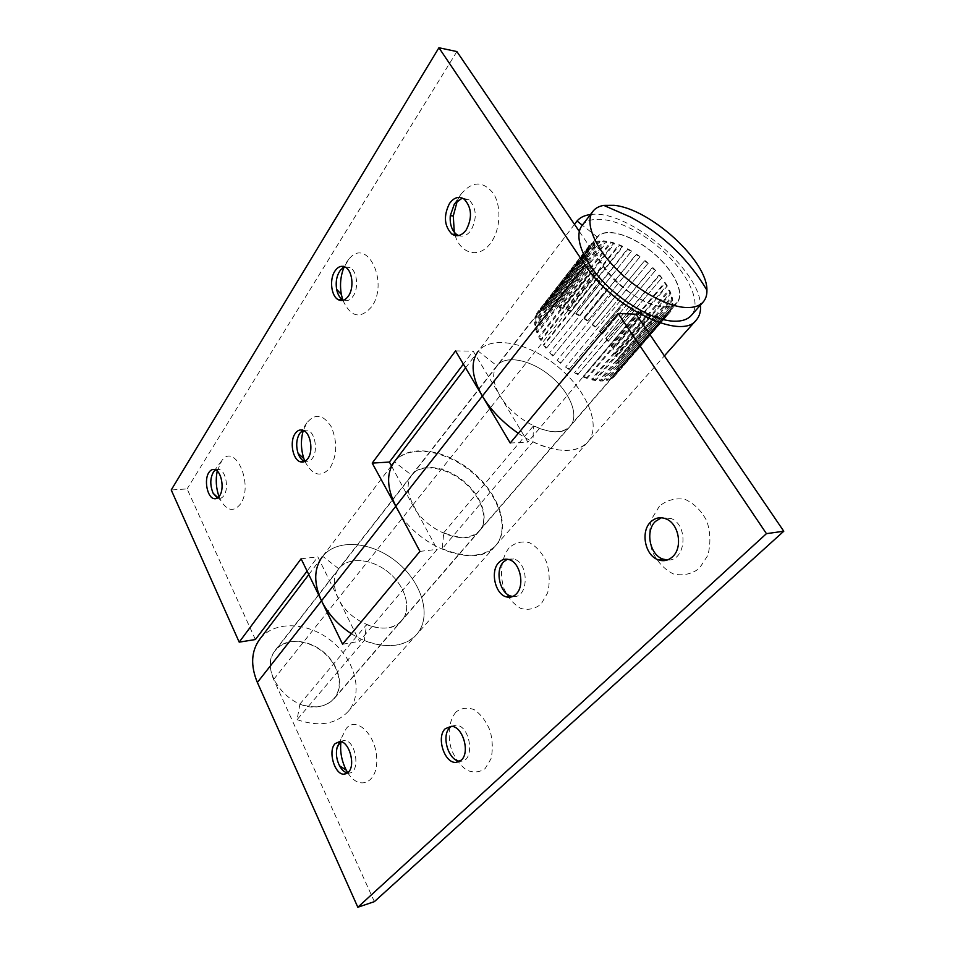 <?xml version="1.0" encoding="UTF-8"?>
<svg xmlns="http://www.w3.org/2000/svg" width="955" height="955" viewBox="0 0 955 955"><rect width="100%" height="100%" fill="white"/><g stroke="black" fill="none" stroke-linecap="round" stroke-linejoin="round"><path stroke-width="0.72" stroke-dasharray="4.78 3.58" d="M308.787 574.588L322.121 557.016C336.411 538.083 371.865 541.258 396.982 562.161C422.349 582.753 432.329 616.918 416.523 634.609C404.371 646.929 386.966 648.899 364.309 640.507L366.589 624.63C381.869 630.372 393.603 629.023 401.792 620.583C412.071 608.836 405.505 586.155 388.566 572.391C371.782 558.436 348.253 556.395 338.727 568.75C332.997 576.677 332.853 586.561 338.285 598.415L359.426 641.342L437.223 549.328L413.097 504.67C406.854 492.386 406.496 482.394 412.011 474.707C421.215 462.757 445.567 466.124 463.593 481.093C481.786 495.884 489.796 519.126 479.852 530.467C471.877 538.596 459.844 539.348 443.741 532.735L442.237 548.719L532.986 441.843L533.415 425.918C550.414 433.63 562.698 433.701 570.278 426.109C579.625 415.437 569.765 391.753 550.152 375.781C530.682 359.641 505.541 354.556 496.875 365.789C491.718 373.059 492.768 383.039 500.002 395.752L527.876 442.105L636.018 314.207M374.384 901.639L273.643 679.435C268.844 668.023 269.382 658.293 275.219 650.26C284.9 637.701 307.594 638.728 323.303 651.799C339.168 664.68 344.576 686.74 334.131 698.678C325.846 707.285 314.446 709.064 299.918 704.038L297.089 719.676L364.309 640.507M297.089 719.676C318.612 727.03 335.515 724.427 347.811 711.869C363.879 693.903 355.666 660.633 331.886 641.354C308.37 621.765 274.145 620.153 259.629 639.396M465.598 367.866L477.763 351.834C490.786 334.62 528.664 342.451 557.72 366.565C587.015 390.416 602.032 426.049 587.671 442.165C576.45 453.267 558.221 453.159 532.986 441.843M442.237 548.719C466.136 558.412 483.994 557.326 495.812 545.448C511.092 528.33 498.892 493.353 471.698 471.245C444.744 448.85 408.06 443.645 394.224 461.957M419.937 551.393L437.223 549.328M342.594 644.231L359.426 641.342M510.221 443.025L527.876 442.105M299.918 704.038L366.589 624.63M443.741 532.735L533.415 425.918M455.953 712.036C449.005 720.345 447.238 734.932 451.345 749.245C455.081 758.342 460.155 765.277 466.565 770.076C473.274 772.953 479.458 772.476 485.092 768.62L490.989 758.843C493.019 749.95 492.708 740.507 490.046 730.503C486.083 721.18 480.807 714.233 474.217 709.672C467.437 707.142 461.349 707.93 455.953 712.036M451.488 726.325L455.881 725.215C470.779 725.084 475.447 762.317 460.382 761.207L459.964 761.195M659.499 506.078L651.585 519.007C648.839 529.798 649.125 540.757 652.444 551.847C657.482 562.041 664.441 569.395 673.299 573.907C682.658 576.056 691.325 574.242 699.311 568.464L707.786 555.452C710.807 544.266 710.544 532.878 706.963 521.311C701.543 510.841 694.249 503.536 685.081 499.393C675.639 497.77 667.103 499.99 659.499 506.078M661.385 517.753L671.043 518.458C689.092 525.334 685.726 561.85 667.342 559.976M509.099 547.836C501.399 557.756 499.381 573.597 503.87 588.304C507.953 597.472 513.527 604.157 520.594 608.347C528.019 610.46 534.86 609.039 541.115 604.097L547.681 592.78C549.973 582.956 549.674 572.881 546.761 562.567C542.404 553.16 536.591 546.511 529.309 542.607C521.824 540.9 515.091 542.643 509.099 547.836M507.308 559.236L513.563 558.938C529.595 562.602 528.795 599.191 512.799 596.457M347.787 772.774C359.056 791.206 377.738 783.088 376.759 759.058C376.294 735.159 356.681 715.975 346.367 728.331L341.854 737.176L340.947 741.701M340.649 741.641L344.218 740.495C356.37 740.018 360.918 773.86 348.563 773.061L347.548 772.977M518.314 433.319C545.95 452.384 576.51 455.654 587.671 442.165C601.925 426.157 587.241 390.882 558.293 367.042C529.559 342.929 491.861 334.656 478.276 351.177L496.887 365.777C505.553 354.556 530.705 359.653 550.164 375.793C569.765 391.765 579.625 415.449 570.278 426.109C559.105 441.711 515.581 423.423 500.002 395.752L473.167 351.118L463.366 364.094M574.492 224.341L478.276 351.177M590.441 214.577C626.361 208.644 699.358 268.642 700.504 305.027M351.368 633.702C375.375 649.472 404.108 649.34 416.523 634.609C432.221 617.037 422.504 583.195 397.471 562.567C372.677 541.64 337.437 537.975 322.683 556.299L338.738 568.738C348.277 556.395 371.793 558.448 388.578 572.403C405.517 586.167 412.071 608.836 401.792 620.583C389.151 637.427 349.924 624.2 338.285 598.415L317.836 556.861L307.092 571.078M391.622 466.183L412.691 505.171C426.061 531.923 467.353 547.37 479.434 530.956C489.378 519.604 481.38 496.385 463.199 481.595C445.185 466.625 420.845 463.259 411.629 475.196L394.391 461.766L393.711 462.674M391.383 465.73L322.683 556.299M394.391 461.766C408.728 444.099 445.209 449.769 471.818 472.164C498.665 494.284 510.567 528.927 495.394 545.926C478.694 567.783 424.366 551.142 400.587 515.091M455.535 350.903L473.167 351.118M301.112 558.782L317.836 556.861M579.315 231.432L603.166 266.469C621.562 294.988 667.473 316.941 677.179 302.723C685.559 293.161 673.311 269.215 652.026 251.857C630.873 234.333 605.004 226.944 597.233 236.995L412.011 474.707M411.629 475.196L275.219 650.26M597.233 236.995L582.323 225.201M342.917 300.348C350.831 317.346 360.417 319.459 371.686 306.71C389.342 282.214 366.875 236.327 348.993 259.068L344.027 267.197M344.815 266.887L350.043 267.484C357.051 270.957 358.961 287.825 353.255 295.99C350.366 300.156 347.107 301.565 343.49 300.18M219.017 496.6L220.545 500.11C227.004 510.961 233.617 512.286 240.397 504.121C254.137 485.2 235.109 441.807 221.787 460.692L217.227 471.078M215.508 469.884L219.149 469.359C225.774 470.731 229.069 488.375 223.995 495.43C222.36 497.853 220.438 498.82 218.253 498.295L217.477 498.009M304.908 461.361C312.476 475.662 320.856 477.87 330.06 467.974C337.151 455.475 337.545 441.747 331.254 426.754C323.303 414.386 315.198 413.049 306.937 422.755L303.32 430.407M303.069 430.311L307.522 430.108C315.066 432.281 318.254 450.688 312.392 458.328C310.208 461.325 307.689 462.399 304.836 461.552L304.669 461.492M455.201 235.563C460.883 254.579 479.911 258.853 491.013 242.558C500.539 229.475 501.673 206.113 493.305 193.328C482.884 180.602 472.057 180.961 460.847 194.402L457.397 200.502M454.27 232.244L454.843 234.393M462.304 198.091L469.06 199.786C476.617 208.118 477.261 218.325 471.006 230.382C467.27 235.396 463.127 237.126 458.591 235.563M255.391 639.54L187.108 488.912L171.22 489.987M456.884 51.57L187.108 488.912M661.373 315.484L662.149 316.427L606.795 380.472L606.055 379.553L661.373 315.484L663.713 314.911L608.442 378.86L606.055 379.553M608.442 378.86L609.23 379.756L664.561 315.842L662.149 316.427M664.561 315.842L663.713 314.911M609.23 379.756L606.795 380.472M666.542 313.646L667.461 314.541L612.203 378.287L611.343 377.428L666.542 313.646L611.343 377.428M613.086 376.091L613.993 376.927L667.461 314.541M669.18 313.288L668.225 312.428M613.993 376.927L612.203 378.287M670.076 310.291L671.067 311.091L615.999 374.587L615.056 373.823L671.031 308.477L615.056 373.823M616.106 371.925L617.073 372.653L671.067 311.091M672.045 309.229L671.031 308.477M617.073 372.653L615.999 374.587M671.842 305.576L672.869 306.257L618.064 369.573L617.073 368.928L671.842 305.576L672.045 303.272L617.396 366.565L617.073 368.928M617.396 366.565L618.398 367.15L673.072 303.893L672.869 306.257M673.072 303.893L672.045 303.272M618.398 367.15L618.064 369.573M671.795 299.739L672.809 300.276L618.327 363.473L617.336 362.984L671.795 299.739L671.246 297.041L616.93 360.262L617.336 362.984M616.93 360.262L617.909 360.68L672.248 297.506L672.809 300.276M672.248 297.506L671.246 297.041M617.909 360.68L618.327 363.473M669.968 293.042L670.935 293.412L616.811 356.573L615.856 356.251L669.968 293.042L668.703 290.069L614.745 353.278L615.856 356.251M614.745 353.278L615.677 353.529L669.646 290.368L670.935 293.412M669.646 290.368L668.703 290.069M615.677 353.529L616.811 356.573M666.459 285.784L667.342 285.963L613.611 349.16L612.74 349.017L666.459 285.784L664.549 282.656L610.985 345.925L612.74 349.017M610.985 345.925L611.809 345.996L665.384 282.776L667.342 285.963M665.384 282.776L664.549 282.656M611.809 345.996L613.611 349.16M661.457 278.251L608.108 341.592L661.457 278.251L658.962 275.112L605.792 338.512L608.108 341.592M605.792 338.512L659.666 275.04L662.209 278.251M659.666 275.04L658.962 275.112M606.485 338.392L608.872 341.544M655.142 270.766L602.187 334.262L655.142 270.766L652.205 267.734L599.394 331.313L602.187 334.262M599.394 331.313L652.731 267.484L655.751 270.587M599.943 331.027L602.808 334.047M647.812 263.628L595.216 327.35L647.812 263.628L644.529 260.822L592.064 324.652L595.216 327.35M592.064 324.652L644.864 260.405L648.242 263.27M592.434 324.199L595.657 326.968M639.743 257.11L587.48 321.107L639.743 257.11L636.245 254.639L584.102 318.767L587.48 321.107M584.102 318.767L636.388 254.066L639.969 256.597M584.269 318.17L587.731 320.57M631.267 251.475L579.279 315.795L631.267 251.475L627.698 249.446L575.805 313.909L579.279 315.795M575.805 313.909L627.626 248.754L631.291 250.831M627.626 248.754L627.698 249.446M575.781 313.192L579.339 315.126M622.72 246.963L622.529 246.211L570.959 311.628L622.72 246.963L619.21 245.459L567.521 310.28L570.959 311.628M567.521 310.28L567.294 309.468L618.947 244.659L622.529 246.211M618.947 244.659L619.21 245.459M567.294 309.468L570.804 310.864M614.435 243.764L614.041 242.916L562.483 307.94L562.829 308.787L614.435 243.764L611.152 242.845L559.594 308.023L562.829 308.787M559.594 308.023L559.164 307.164L610.675 241.973L614.041 242.916M610.675 241.973L611.152 242.845M559.164 307.164L562.483 307.94M606.771 242.009L606.186 241.114L554.724 306.519L555.261 307.403L606.771 242.009L603.835 241.722L552.336 307.271L555.261 307.403M552.336 307.271L551.727 306.388L603.178 240.827L606.186 241.114M603.178 240.827L603.835 241.722M551.727 306.388L554.724 306.519M600.038 241.794L599.298 240.899L547.836 306.662L548.54 307.546L600.038 241.794L597.591 242.176L546.069 308.059L548.54 307.546M546.069 308.059L545.305 307.188L596.78 241.281L599.298 240.899M596.78 241.281L597.591 242.176M545.305 307.188L547.836 306.662M594.559 243.167L593.664 242.295L542.142 308.393L542.989 309.229L594.559 243.167L592.697 244.205L541.091 310.387L542.989 309.229M541.091 310.387L540.196 309.575L591.766 243.358L593.664 242.295M591.766 243.358L592.697 244.205M540.196 309.575L542.142 308.393M590.572 246.092L589.569 245.292L537.904 311.664L538.859 312.428L589.402 247.739L538.859 312.428M537.617 314.183L536.626 313.455L589.569 245.292M588.375 246.975L589.402 247.739M536.626 313.455L537.904 311.664M588.28 250.461L587.218 249.768L535.337 316.356L536.364 317.012L588.28 250.461L587.862 252.669L535.827 319.292L536.364 317.012M535.827 319.292L534.8 318.695L586.788 252.025L587.218 249.768M586.788 252.025L587.862 252.669M534.8 318.695L535.337 316.356M587.826 256.119L586.752 255.558L534.573 322.289L535.624 322.802L587.826 256.119L588.196 258.793L535.862 325.524L535.624 322.802M535.862 325.524L534.812 325.082L587.122 258.304L586.752 255.558M587.122 258.304L588.196 258.793M534.812 325.082L534.573 322.289M589.259 262.816L588.208 262.422L535.695 329.224L536.722 329.57L589.259 262.816L590.405 265.848L537.713 332.603L536.722 329.57M537.713 332.603L536.71 332.34L589.39 265.538L588.208 262.422M589.39 265.538L590.405 265.848M536.71 332.34L535.695 329.224M592.542 270.277L591.575 270.074L538.668 336.852L539.623 337.008L592.542 270.277L594.428 273.536L541.342 340.231L539.623 337.008M541.342 340.231L540.435 340.147L593.509 273.405L591.575 270.074M593.509 273.405L594.428 273.536M540.435 340.147L538.668 336.852M597.555 278.156L596.708 278.156L543.383 344.827L544.231 344.779L597.555 278.156L600.098 281.474L546.606 348.026L544.231 344.779M546.606 348.026L599.322 281.558L596.708 278.156M599.322 281.558L600.098 281.474M545.818 348.157L543.383 344.827M604.073 286.082L549.65 352.765L604.073 286.082L607.165 289.317L553.255 355.654L550.331 352.526M553.255 355.654L606.568 289.604L603.393 286.285M606.568 289.604L607.165 289.317M552.647 355.976L549.65 352.765M611.797 293.686L557.159 360.31L611.797 293.686L615.283 296.671L560.991 362.733L557.66 359.88M560.991 362.733L614.901 297.148L611.319 294.092M560.573 363.246L557.159 360.31M620.368 300.61L565.575 367.078L620.368 300.61L624.092 303.201L569.443 368.94L565.861 366.481M569.443 368.94L623.925 303.845L620.105 301.183M623.925 303.845L624.092 303.201M569.252 369.597L565.575 367.078M629.369 306.507L574.48 372.772L629.369 306.507L633.153 308.596L578.217 373.966L574.552 372.02M578.217 373.966L633.225 309.372L629.345 307.235M633.225 309.372L633.153 308.596M578.241 374.754L574.48 372.772M638.382 311.103L638.585 311.951L583.469 377.106L583.314 376.258L638.382 311.103L642.035 312.595L586.883 377.583L583.314 376.258M586.883 377.583L587.134 378.467L642.333 313.467L638.585 311.951M642.333 313.467L642.035 312.595M587.134 378.467L583.469 377.106M646.977 314.207L647.395 315.126L592.112 379.899L591.73 378.98L646.977 314.207L650.331 315.019L595.049 379.648L591.73 378.98M595.049 379.648L595.514 380.568L650.844 315.962L647.395 315.126M650.844 315.962L650.331 315.019M595.514 380.568L592.112 379.899M654.748 315.687L655.369 316.63L600.003 381.033L599.43 380.09L654.748 315.687L657.673 315.807L602.342 380.066L599.43 380.09M602.342 380.066L602.987 380.997L658.365 316.762L655.369 316.63M658.365 316.762L657.673 315.807M602.987 380.997L600.003 381.033M320.51 706.187C291.609 713.934 256.943 670.673 275.315 650.534C284.936 638.047 307.486 639.062 323.088 652.062C338.858 664.847 344.23 686.776 333.844 698.63C330.478 702.474 326.037 704.993 320.51 706.187M663.988 306.758C669.921 306.997 674.23 305.576 676.94 302.508C685.26 293.006 673.084 269.203 651.931 251.953C630.897 234.536 605.183 227.195 597.484 237.198C581.655 252.538 633.284 307.104 663.988 306.758M582.025 225.595C592.673 211.628 628.175 221.894 657.004 245.769C686.012 269.429 702.964 302.269 691.313 315.425M273.643 679.435L412.691 505.171M413.097 504.67L603.166 266.469M347.811 711.869L495.394 545.926M495.812 545.448L664.394 355.893M334.131 698.678L479.434 530.956M479.852 530.467L677.179 302.723M459.606 761.41L460.382 761.207M451.261 726.313L455.881 725.215M666.303 519.007L671.043 518.458M508.86 559.558L513.563 558.938M339.049 743.265L341.854 737.176M346.665 773.538L348.563 773.061M339.741 741.534L344.218 740.495M340.839 269.656L348.993 259.068M345.376 267.185L350.043 267.484M217.919 497.686L220.545 500.11M213.825 471.436L221.787 460.692M216.749 498.403L218.253 498.295M214.78 469.609L219.149 469.359M299.739 433.331L306.937 422.755M302.986 430.275L307.522 430.108M454.461 203.749L460.847 194.402M464.261 199.237L469.06 199.786M589.211 245.722L537.534 312.118M597.484 237.198L590.238 246.497M538.513 312.858L275.315 650.534M676.94 302.508L333.844 698.63"/><path stroke-width="1.43" d="M465.598 367.866L394.224 461.957C386.226 473.286 386.763 488.041 395.848 506.198L419.937 551.393L342.594 644.231L321.513 600.802C313.61 583.302 313.813 568.702 322.121 557.016M308.787 574.588L259.629 639.396C251.165 651.25 250.413 665.599 257.373 682.455L357.827 907.25L766.435 533.654L618.16 313.455L510.221 443.025L482.359 396.074C471.806 377.285 470.278 362.53 477.763 351.834M357.827 907.25L374.384 901.639L783.78 531.231L636.018 314.207L618.16 313.455M348.396 772.201L344.087 774.195C334.632 774.947 327.625 750.893 335.11 743.647L339.741 741.534C349.1 740.996 356 765.182 348.396 772.201M516.285 593.938C513.527 596.756 510.376 597.77 506.819 596.982C495.358 594.893 489.879 571.484 498.713 562.662C501.626 559.57 505.004 558.532 508.86 559.558C520.093 562.089 525.19 585.475 516.285 593.938M672.607 556.705C668.333 560.585 663.534 561.624 658.222 559.797C645.019 555.571 640.292 531.553 650.701 521.967C655.285 517.634 660.49 516.643 666.303 519.007C679.005 523.961 682.992 547.645 672.607 556.705M461.253 760.168L455.762 762.424C444.23 763.081 436.137 736.794 445.269 728.713L451.261 726.313C462.65 726.039 470.505 752.397 461.253 760.168M459.964 761.195C448.54 761.231 440.9 735.529 449.889 727.603L451.488 726.325M667.342 559.976L662.949 559.093C649.746 554.891 645.031 530.968 655.452 521.406L661.385 517.753M512.799 596.457L511.51 596.23C500.05 594.153 494.583 570.827 503.416 562.029L507.308 559.236M340.947 741.701C339.861 751.561 341.627 761.051 346.259 770.148L347.787 772.774M347.548 772.977C344.48 772.344 341.806 769.957 339.538 765.826C336.506 759.679 335.694 753.567 337.091 747.49L340.649 741.641M783.78 531.231L766.435 533.654M400.587 515.091L372.199 463.091L455.535 350.903L482.359 396.074C490.989 410.304 502.963 422.719 518.314 433.319M582.323 225.201L577.023 220.999L574.492 224.341M577.023 220.999C580.103 217.418 584.567 215.269 590.441 214.577M700.504 305.027C700.982 311.246 699.585 316.236 696.314 320.009C681.87 341.126 612.633 308.071 585.248 265.108L438.93 47.75L171.22 489.987L239.204 642.142L301.112 558.782L321.513 600.802C328.09 613.97 338.034 624.94 351.368 633.702M393.711 462.674L391.383 465.73M372.199 463.091L389.401 462.065L391.622 466.183M463.366 364.094L389.401 462.065M307.092 571.078L255.391 639.54L239.204 642.142M449.519 203.451C454.067 197.303 458.985 195.894 464.261 199.237C471.806 207.593 472.462 217.824 466.219 229.928C461.754 235.766 456.991 237.162 451.942 234.13C444.182 226.037 443.371 215.818 449.519 203.451M295.155 433.582C297.387 430.407 300.001 429.308 302.986 430.275C310.518 432.448 313.706 450.915 307.856 458.579C305.672 461.575 303.165 462.65 300.312 461.802C292.707 459.797 289.377 441.461 295.155 433.582M208.847 472.57C210.518 470.003 212.499 469.012 214.78 469.609C221.393 470.982 224.688 488.685 219.638 495.752C217.991 498.188 216.081 499.143 213.896 498.617C207.247 497.352 203.857 479.792 208.847 472.57M334.811 271.22C337.927 266.6 341.448 265.251 345.376 267.185C352.383 270.671 354.305 287.586 348.599 295.775C345.543 300.168 342.129 301.494 338.368 299.739C331.266 296.444 329.177 279.636 334.811 271.22M344.027 267.197C340.565 275.78 339.682 284.865 341.353 294.462L342.726 299.786M343.49 300.18L343 299.942C339.837 298.115 337.712 294.57 336.626 289.317C335.42 281.367 336.829 274.813 340.839 269.656L344.815 266.887M217.227 471.078C215.484 479.744 216.069 488.256 219.017 496.6M217.477 498.009L213.156 493.293C209.814 485.021 210.028 477.739 213.825 471.436L215.508 469.884M303.32 430.407C300.622 439.706 300.813 449.125 303.869 458.663L304.908 461.361M304.669 461.492C301.816 460.334 299.607 457.6 298.056 453.279C295.823 445.675 296.384 439.025 299.739 433.331L303.069 430.311M457.397 200.502L453.291 215.925L454.27 232.244M454.843 234.393L455.201 235.563M458.591 235.563L456.729 234.56C451.834 230.656 449.686 224.377 450.271 215.711L454.461 203.749L462.304 198.091M438.93 47.75L456.884 51.57L579.315 231.432M614.029 205.325C649.973 208.512 707.464 260.715 706.927 290.177C707.058 295.023 705.817 298.951 703.214 301.959C699.621 305.982 693.879 307.82 686.012 307.51C666.626 306.686 636.173 289.771 614.913 267.567C593.568 245.387 584.794 221.691 592.924 211.33C595.371 208.178 598.988 206.208 603.775 205.385L614.029 205.325M703.214 301.959L691.313 315.425C687.672 319.507 681.906 321.429 674.027 321.202C654.641 320.594 624.379 303.953 603.369 281.892C582.275 259.844 573.764 236.136 582.025 225.595L592.924 211.33M257.373 682.455L395.442 506.711M395.848 506.198L585.248 265.108M455.762 762.424L459.606 761.41M658.222 559.797L662.949 559.093M506.819 596.982L511.51 596.23M339.538 765.826L346.259 770.148M337.091 747.49L339.049 743.265M344.087 774.195L346.665 773.538M696.314 320.009L664.394 355.893M336.626 289.317L341.353 294.462M338.368 299.739L343 299.942M213.156 493.293L217.919 497.686M213.896 498.617L216.749 498.403M298.056 453.279L303.869 458.663M300.312 461.802L304.514 461.563M450.271 215.711L453.291 215.925M451.942 234.13L456.729 234.56M706.927 290.177C688.269 258.829 662.818 234.453 630.551 217.072L603.775 205.385"/></g></svg>
